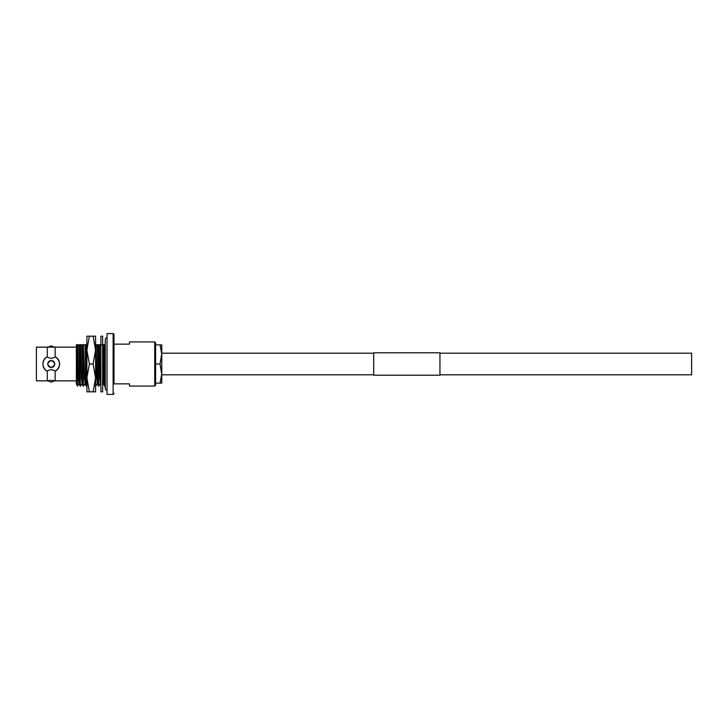 <?xml version="1.0" encoding="UTF-8"?>
<svg xmlns="http://www.w3.org/2000/svg" width="728" height="728" viewBox="0 0 728 728"><rect width="100%" height="100%" fill="white"/><g stroke="black" fill="none" stroke-linecap="round" stroke-linejoin="round"><path stroke-width="1.09" d="M439.94 353.18L691.6 353.18L691.6 374.82L439.94 374.82M373.71 353.18L161.789 353.18L160.078 364L161.789 374.82L373.71 374.82M55.155 357.239L51.233 358.44L47.311 357.239L47.311 347.138L36.4 347.138L36.4 380.862L47.311 380.862A17.663 17.663 0 0 1 55.155 380.862L55.155 370.761L56.129 370.761C60.661 366.266 60.661 361.761 56.129 357.239L55.155 357.239L55.155 347.138L47.311 347.138M47.311 380.862L47.311 370.761L51.233 369.56L55.155 370.761M47.766 380.771L51.233 382.136L54.7 380.826M54.709 347.229L51.233 345.864L47.775 347.174M51.233 367.476C46.747 365.156 46.747 362.844 51.233 360.524A3.476 3.476 0 0 0 47.757 364A3.476 3.476 0 0 0 51.233 367.476A3.476 3.476 0 0 0 54.709 364A3.476 3.476 0 0 0 51.233 360.524C55.719 362.835 55.719 365.156 51.233 367.476M154.727 386.077L155.61 385.194L155.61 342.806L154.727 341.923L129.447 341.923L129.447 344.135L113.996 344.135L113.996 383.865L129.447 383.865L129.447 386.077L154.727 386.077L154.727 341.923M113.113 333.579L107.043 333.579L107.043 394.421L113.113 394.421L113.113 333.579A0.883 0.883 0 0 1 113.996 334.461L113.996 344.135M113.996 383.865L113.996 334.461M113.996 393.539A0.883 0.883 0 0 1 113.113 394.421M47.311 357.239L46.337 357.239C41.815 361.734 41.815 366.239 46.337 370.761L47.311 370.761M76.376 347.138L55.155 347.138M76.376 380.862L55.155 380.862M77.532 386.077L78.66 384.129M77.496 386.022L76.85 344.754L79.307 344.754C79.734 354.299 80.162 387.36 80.59 386.077L81.727 384.129M80.59 386.077L80.207 386.077C79.78 387.36 79.343 354.299 78.924 344.754M79.307 344.754L82.373 344.754C82.792 354.299 83.22 387.36 83.647 386.077L84.785 384.129M83.647 386.077L83.265 386.077C82.837 387.36 82.41 354.299 81.982 344.754M86.705 386.077L86.323 386.077C85.895 387.36 85.467 354.299 85.04 344.754L85.431 344.754C85.849 354.299 86.286 387.36 86.705 386.077L86.896 385.758M95.586 382.154L95.887 386.077L97.024 384.129M95.887 386.077L95.286 386.077M97.443 384.138L96.624 378.241L95.614 344.754L97.279 344.754C97.707 354.299 98.134 387.36 98.562 386.077L98.963 386.058C98.517 387.36 98.089 354.299 97.67 344.754L96.778 344.754M100.892 349.413L100.728 344.754L99.836 344.754M102.175 344.754L103.785 344.754C104.204 354.299 104.641 387.36 105.069 386.077L105.278 388.279A2.211 2.211 0 0 0 107.043 390.445M105.069 386.077L104.677 386.077C104.259 387.36 103.822 354.299 103.403 344.754M102.63 356.993L103.549 384.129L104.677 386.077M97.67 344.754L100.346 344.754L100.892 365.52M98.544 386.058L97.425 384.129L97.061 378.241L96.06 344.754M77.705 344.754L78.706 378.241L79.07 384.129L80.207 386.077M76.85 344.754L76.376 344.754L76.376 384.138L77.496 386.077M77.259 344.754L78.26 378.241L79.088 384.138M80.317 344.754L81.327 378.241L82.146 384.138M82.373 344.754L83.383 344.754L84.384 378.241L85.203 384.138M85.431 344.754L86.441 344.754L86.896 357.448M98.68 344.754L99.681 378.241L100.5 384.138M100.728 344.754L101.738 344.754M102.63 374.511L103.567 384.138M103.785 344.754L104.796 344.754L105.278 358.176M80.763 344.754L81.763 378.241L82.127 384.129L83.247 386.058M83.383 344.754L85.185 384.129L86.304 386.058M83.82 344.754L85.04 344.754M86.441 344.754L86.896 344.981M99.117 344.754L100.118 378.241L100.892 384.821M104.796 344.754L105.278 345.254M105.242 344.754L105.278 339.721A2.211 2.211 0 0 1 107.043 337.555M46.337 357.239A8.345 8.345 0 0 0 42.888 363.982M43.125 365.975A8.345 8.345 0 0 0 46.337 370.761M56.129 370.761A8.345 8.345 0 0 0 56.129 357.239M160.078 364L155.61 364L155.61 383.119L161.789 383.119L161.789 344.881L160.078 344.881L161.789 354.436M155.61 364L155.61 344.881L160.078 344.881M161.789 373.564L160.078 383.119M86.896 341.923L86.896 391.81L89.38 391.81L86.896 377.905L89.38 364L93.102 364L95.586 377.905L95.586 385.203M86.896 377.905L86.896 386.077M93.102 391.81L95.586 391.81L95.586 377.905L93.102 391.81L89.38 391.81M89.38 364L86.896 350.095L89.38 336.19L93.102 336.19L95.586 350.095L93.102 364M89.38 336.19L86.896 336.19L86.896 350.095M95.586 377.905L95.586 336.19L93.102 336.19M95.586 344.754L95.586 341.923M100.892 391.81L100.892 336.19L102.63 336.19L102.63 391.81L100.892 391.81M373.71 375.211L373.71 352.789L439.94 352.789L439.94 375.211L373.71 375.211M98.963 386.058L100.082 384.129M102.63 385.012L103.13 384.138M105.278 339.721L105.278 388.279"/></g></svg>
